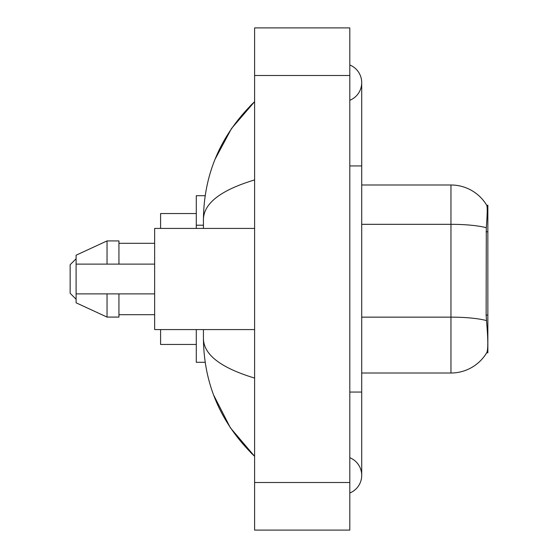 <?xml version="1.0" encoding="UTF-8"?>
<svg xmlns="http://www.w3.org/2000/svg" width="558" height="558" viewBox="0 0 558 558"><rect width="100%" height="100%" fill="white"/><g stroke="black" fill="none" stroke-linecap="round" stroke-linejoin="round"><path stroke-width="0.84" d="M487.852 352.782L486.681 352.782L486.89 352.426C488.09 349.322 488.09 340.317 486.89 325.412L486.13 315.075L486.297 227.727C487.329 214.781 487.49 207.332 486.771 205.365L487.852 205.218L487.852 352.782M205.17 195.698L196.29 195.698L196.29 228.424M205.17 362.302L196.29 362.302L196.29 329.576M349.81 392.058L361.71 392.058L361.71 82.64A19.042 19.042 0 0 1 349.81 100.294A19.042 19.042 0 0 0 349.81 64.993A19.042 19.042 0 0 1 361.71 82.64A19.042 19.042 0 0 0 349.81 64.993A19.042 19.042 0 0 1 361.71 82.64M349.81 493.007A19.042 19.042 0 0 0 349.81 457.706A19.042 19.042 0 0 1 349.81 493.007A19.042 19.042 0 0 0 361.71 475.36A19.042 19.042 0 0 1 349.81 493.007M254.601 179.927C220.947 190.076 203.886 203.182 203.433 219.259L203.433 228.424M203.433 329.576L203.433 338.741C203.809 354.762 220.87 367.875 254.601 378.073M254.601 530.1L349.81 530.1L349.81 27.9L254.601 27.9L254.601 530.1M203.433 219.259C203.942 173.496 220.996 134.304 254.601 101.682L231.507 128.521L215.018 159.351M213.575 394.931L230.363 427.784L254.601 456.318C220.996 423.696 203.942 384.504 203.433 338.741M486.89 352.426A41.655 41.655 0 0 1 450.962 373.016L361.71 373.016M486.297 227.727A41.655 7.233 180 0 0 450.962 224.323L450.962 184.984A41.655 41.655 0 0 1 486.771 205.365A41.655 41.655 0 0 0 450.962 184.984A41.655 41.655 0 0 1 486.681 205.218A41.655 41.655 0 0 0 450.962 184.984L361.71 184.984M254.601 228.424L154.643 228.424L154.643 329.576L254.601 329.576M107.038 264.122L76.097 264.122L76.097 255.201L107.038 240.916L107.038 264.122L154.643 264.122M107.038 240.916L118.938 240.916L118.938 264.122M154.643 293.878L118.938 293.878L118.938 317.084L107.038 317.084L107.038 293.878L76.097 293.878L76.097 302.799L107.038 317.084M76.097 264.122L76.097 293.878L83.972 293.878M118.938 293.878L107.038 293.878M76.097 258.772L70.148 264.722L70.148 293.278L76.097 299.228M160.592 329.576L160.592 344.453L196.29 344.453M196.29 213.547L160.592 213.547L160.592 228.424M487.852 231.772L486.13 231.772M487.852 315.075L486.13 315.075M203.433 225.202L196.29 225.202M349.81 165.942L361.71 165.942M254.601 482.496L349.81 482.496M254.601 75.504L349.81 75.504M450.962 373.016L450.962 224.323L361.71 224.323M486.43 320.585A41.655 7.233 180 0 0 450.962 317.146L361.71 317.146M361.71 392.058L361.71 475.36M254.601 101.682L250.465 105.678M254.601 456.318L250.465 452.322M118.938 243.302L154.643 243.302M118.938 314.698L154.643 314.698"/></g></svg>
